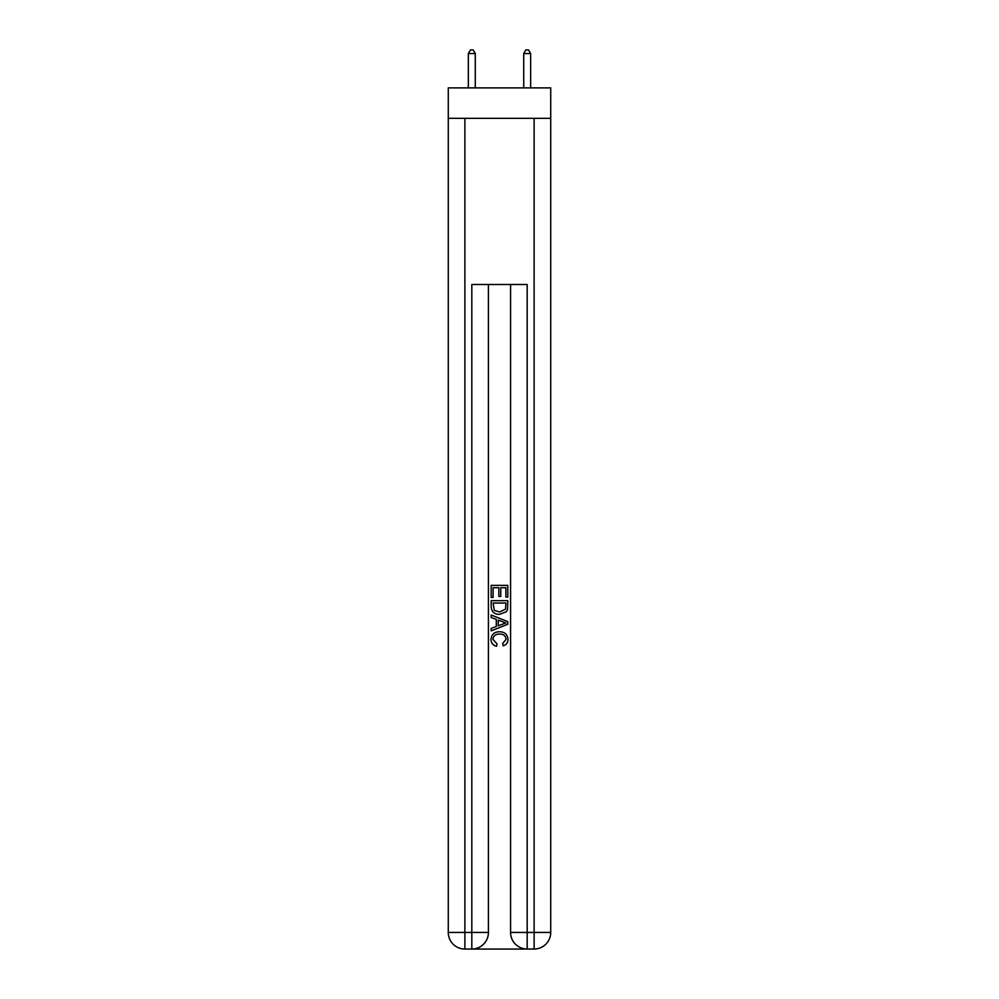 <?xml version="1.0" encoding="UTF-8"?>
<svg xmlns="http://www.w3.org/2000/svg" width="999" height="999" viewBox="0 0 999 999"><rect width="100%" height="100%" fill="white"/><g stroke="black" fill="none" stroke-linecap="round" stroke-linejoin="round"><path stroke-width="1.5" d="M550.724 118.344L550.724 87.887L448.276 87.887L448.276 118.344L550.724 118.344L550.724 932.442L534.115 932.442L534.115 118.344M473.051 949.05L525.949 949.05M527.185 949.05L527.185 932.442L510.576 932.442A16.608 16.608 0 0 0 527.185 949.05L534.115 949.05L534.115 932.442L527.185 932.442L527.185 284.49L471.815 284.49L471.815 932.442L448.276 932.442L448.276 118.344M488.424 284.49L488.424 932.442A16.608 16.608 0 0 1 471.815 949.05L464.885 949.05A16.608 16.608 0 0 1 448.276 932.442M510.576 932.442L510.576 284.49M534.115 949.05A16.608 16.608 0 0 0 550.724 932.442M491.196 597.489L491.196 585.352L507.804 585.352L507.804 597.065L505.894 597.065L505.894 587.699L500.774 587.699L500.774 596.428L498.863 596.428L498.863 587.699L493.106 587.699L493.106 597.489L491.196 597.489M491.196 606.643L491.196 600.686L507.804 600.686L507.567 609.303L506.381 611.725L499.587 614.323C494.28 614.335 491.483 611.775 491.196 606.643M493.106 603.034L494.28 610.377L499.625 611.975L505.544 609.14L505.894 603.034L493.106 603.034M491.196 617.519L491.196 615.022L507.804 621.628L507.804 624.263L491.196 630.869L491.196 628.371L496.303 626.485L496.303 619.405L491.196 617.519M502.822 621.815L498.226 620.104L498.226 625.786L505.894 622.939L502.822 621.815M492.894 639.26L497.052 643.93L496.515 646.266C492.994 645.354 491.146 643.094 490.984 639.485C491.433 634.377 494.305 631.818 499.625 631.78C504.732 631.892 507.529 634.44 508.016 639.435C507.929 642.719 506.331 644.855 503.196 645.841L502.684 643.493L506.106 639.323C505.606 635.739 503.459 634.003 499.637 634.128C495.741 633.928 493.494 635.639 492.894 639.26M475.274 87.887L475.274 53.546L468.344 53.546L468.344 87.887M468.344 53.546L470.429 49.95L473.189 49.95L475.274 53.546M530.656 87.887L530.656 53.546L523.726 53.546L523.726 87.887M523.726 53.546L525.811 49.95L528.571 49.95L530.656 53.546M464.885 118.344L464.885 949.05M488.424 932.442L471.815 932.442L471.815 949.05"/></g></svg>
